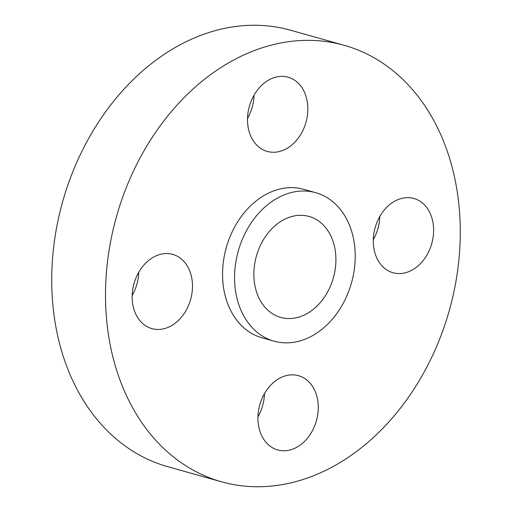 <?xml version="1.0" encoding="UTF-8"?>
<svg xmlns="http://www.w3.org/2000/svg" width="512" height="512" viewBox="0 0 512 512"><rect width="100%" height="100%" fill="white"/><g stroke="black" fill="none" stroke-linecap="round" stroke-linejoin="round"><path stroke-width="0.77" d="M272.506 383.405A38.554 29.402 105.7 0 0 258.067 421.715A38.554 29.402 105.7 0 0 277.67 449.92A38.554 29.402 105.7 0 0 303.693 442.195A38.554 29.402 105.7 0 0 318.131 403.891A38.554 29.402 105.7 0 0 298.528 375.686A38.554 29.402 105.7 0 0 272.506 383.405M257.952 416.858A38.554 29.402 105.7 0 0 264.474 393.638M434.746 122.323A226.701 172.902 105.7 0 0 344.211 45.306A226.701 172.902 105.7 0 0 146.112 147.194A226.701 172.902 105.7 0 0 131.034 404.787A226.701 172.902 105.7 0 0 221.562 481.805A226.701 172.902 105.7 0 0 419.667 379.917A226.701 172.902 105.7 0 0 434.746 122.323M344.211 45.306L290.438 30.195A226.701 172.902 105.7 0 0 92.333 132.083A226.701 172.902 105.7 0 0 77.254 389.677A226.701 172.902 105.7 0 0 167.789 466.694L221.562 481.805M259.77 299.597A52.435 39.987 105.7 0 0 280.71 317.408A52.435 39.987 105.7 0 0 326.528 293.843A52.435 39.987 105.7 0 0 330.016 234.259A52.435 39.987 105.7 0 0 309.075 216.448A52.435 39.987 105.7 0 0 263.258 240.013A52.435 39.987 105.7 0 0 259.77 299.597M346.541 218.893A77.107 58.81 105.7 0 0 315.75 192.691A77.107 58.81 105.7 0 0 248.371 227.347A77.107 58.81 105.7 0 0 243.238 314.963A77.107 58.81 105.7 0 0 274.035 341.165A77.107 58.81 105.7 0 0 341.414 306.509A77.107 58.81 105.7 0 0 346.541 218.893M315.75 192.691L303.744 189.318A77.107 58.81 105.7 0 0 236.365 223.974A77.107 58.81 105.7 0 0 231.238 311.59A77.107 58.81 105.7 0 0 262.029 337.792L274.035 341.165M377.626 259.629A38.554 29.402 105.7 0 0 393.018 272.73A38.554 29.402 105.7 0 0 426.714 255.398A38.554 29.402 105.7 0 0 429.274 211.59A38.554 29.402 105.7 0 0 413.882 198.496A38.554 29.402 105.7 0 0 380.186 215.821A38.554 29.402 105.7 0 0 377.626 259.629M293.267 143.706A38.554 29.402 105.7 0 0 307.706 105.395A38.554 29.402 105.7 0 0 288.102 77.19A38.554 29.402 105.7 0 0 262.08 84.915A38.554 29.402 105.7 0 0 247.642 123.219A38.554 29.402 105.7 0 0 267.245 151.424A38.554 29.402 105.7 0 0 293.267 143.706M188.154 267.482A38.554 29.402 105.7 0 0 172.755 254.381A38.554 29.402 105.7 0 0 139.066 271.712A38.554 29.402 105.7 0 0 136.499 315.52A38.554 29.402 105.7 0 0 151.898 328.614A38.554 29.402 105.7 0 0 185.587 311.29A38.554 29.402 105.7 0 0 188.154 267.482M132.179 295.552A38.554 29.402 105.7 0 0 138.701 272.333M247.526 118.362A38.554 29.402 105.7 0 0 254.048 95.142M373.299 239.667A38.554 29.402 105.7 0 0 379.821 216.448"/></g></svg>
